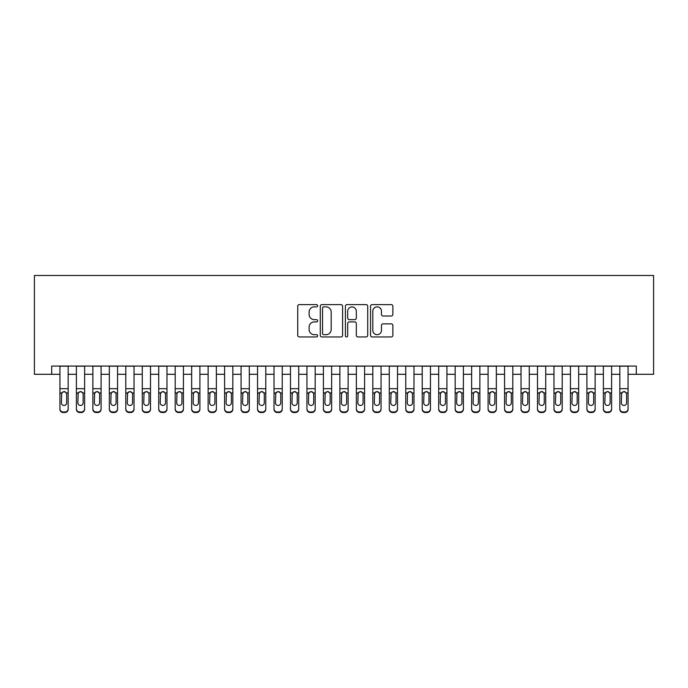 <?xml version="1.0" encoding="UTF-8"?>
<svg xmlns="http://www.w3.org/2000/svg" width="688" height="688" viewBox="0 0 688 688"><rect width="100%" height="100%" fill="white"/><g stroke="black" fill="none" stroke-linecap="round" stroke-linejoin="round"><path stroke-width="1.03" d="M317.65 305.747A1.135 1.135 0 0 0 316.523 304.612L299.349 304.612A1.617 1.617 0 0 0 297.732 306.229L297.732 335.331A1.617 1.617 0 0 0 299.349 336.948L316.523 336.948A1.135 1.135 0 0 0 317.65 335.813A1.135 1.135 0 0 0 316.523 334.678L314.296 334.678A5.169 5.169 0 0 1 309.127 329.509L309.127 327.084A5.169 5.169 0 0 1 314.296 321.915L316.523 321.915A1.135 1.135 0 0 0 317.65 320.78A1.135 1.135 0 0 0 316.523 319.645L314.296 319.645A5.169 5.169 0 0 1 309.127 314.476L309.127 312.051A5.169 5.169 0 0 1 314.296 306.882L316.523 306.882A1.135 1.135 0 0 0 317.65 305.747M391.24 316.016A1.617 1.617 0 0 0 392.857 314.399L392.857 306.229A1.617 1.617 0 0 0 391.24 304.612L372.165 304.612A1.617 1.617 0 0 0 370.548 306.229L370.548 335.331A1.617 1.617 0 0 0 372.165 336.948L391.24 336.948A1.617 1.617 0 0 0 392.857 335.331L392.857 325.467A1.617 1.617 0 0 0 391.24 323.85L383.078 323.85A1.617 1.617 0 0 0 381.462 325.467L381.462 330.36A4.326 4.326 0 0 1 377.136 334.678A4.326 4.326 0 0 1 372.81 330.36L372.81 311.2A4.326 4.326 0 0 1 377.136 306.882A4.326 4.326 0 0 1 381.462 311.2L381.462 314.399A1.617 1.617 0 0 0 383.078 316.016L391.24 316.016M51.695 374.298L51.695 366.068L636.305 366.068L636.305 374.298L653.6 374.298L653.6 275.492L34.4 275.492L34.4 374.298L59.925 374.298M342.59 306.229A1.617 1.617 0 0 0 340.973 304.612L321.898 304.612A1.617 1.617 0 0 0 320.281 306.229L320.281 335.331A1.617 1.617 0 0 0 321.898 336.948L340.973 336.948A1.617 1.617 0 0 0 342.59 335.331L342.59 306.229M347.027 304.612L366.102 304.612A1.617 1.617 0 0 1 367.719 306.229L367.719 335.331A1.617 1.617 0 0 1 366.102 336.948L357.941 336.948A1.617 1.617 0 0 1 356.324 335.331L356.324 323.532A1.617 1.617 0 0 0 354.707 321.915L349.298 321.915A1.617 1.617 0 0 0 347.681 323.532L347.681 335.813A1.135 1.135 0 0 1 346.546 336.948A1.135 1.135 0 0 1 345.41 335.813L345.41 306.229A1.617 1.617 0 0 1 347.027 304.612M68.164 374.298L76.394 374.298M84.624 374.298L92.863 374.298M101.093 374.298L109.332 374.298M117.562 374.298L125.801 374.298M134.031 374.298L142.27 374.298M150.5 374.298L158.73 374.298M166.969 374.298L175.199 374.298M183.438 374.298L191.668 374.298M199.907 374.298L208.137 374.298M216.376 374.298L224.606 374.298M232.836 374.298L241.075 374.298M249.305 374.298L257.544 374.298M265.774 374.298L274.013 374.298M282.243 374.298L290.482 374.298M298.712 374.298L306.943 374.298M315.181 374.298L323.412 374.298M331.65 374.298L339.881 374.298M348.119 374.298L356.35 374.298M364.588 374.298L372.819 374.298M381.057 374.298L389.288 374.298M397.518 374.298L405.757 374.298M413.987 374.298L422.226 374.298M430.456 374.298L438.695 374.298M446.925 374.298L455.164 374.298M463.394 374.298L471.624 374.298M479.863 374.298L488.093 374.298M496.332 374.298L504.562 374.298M512.801 374.298L521.031 374.298M529.27 374.298L537.5 374.298M545.73 374.298L553.969 374.298M562.199 374.298L570.438 374.298M578.668 374.298L586.907 374.298M595.137 374.298L603.376 374.298M611.606 374.298L619.836 374.298M628.075 374.298L636.305 374.298M323.67 306.882A1.135 1.135 0 0 0 322.543 308.009L322.543 333.551A1.135 1.135 0 0 0 323.67 334.678L326.017 334.678A5.169 5.169 0 0 0 331.186 329.509L331.186 312.051A5.169 5.169 0 0 0 326.017 306.882L323.67 306.882M356.324 311.286A4.326 4.326 0 0 0 351.998 306.96A4.326 4.326 0 0 0 347.681 311.286L347.681 318.028A1.617 1.617 0 0 0 349.298 319.645L354.707 319.645A1.617 1.617 0 0 0 356.324 318.028L356.324 311.286M59.925 366.068L59.925 408.724A3.294 3.268 -0 0 0 63.219 411.992L63.219 412.508A3.294 3.268 180 0 1 59.925 409.24L59.925 408.724L59.925 409.24A3.294 3.268 180 0 0 63.219 412.508L64.87 412.508L64.87 411.992A3.294 3.268 -0 0 0 68.164 408.724L68.164 409.24A3.294 3.268 180 0 1 64.87 412.508M68.164 393.467L68.164 409.24M66.676 402.841L66.676 394.172L66.676 402.841A2.632 2.614 180 0 1 64.044 405.456A2.632 2.614 180 0 0 66.676 402.841M61.404 403.357L61.404 402.841A2.632 2.614 180 0 0 64.044 405.456M62.668 391.911L61.404 393.966M65.42 391.911L64.044 391.524L66.383 392.951L66.676 394.172M68.164 366.068L68.164 408.724M63.219 411.992L64.87 411.992M59.925 392.951L61.696 392.951L61.404 402.841M61.696 392.951L64.044 391.524M76.394 393.467L76.394 409.24A3.294 3.268 180 0 0 79.688 412.508L81.33 412.508L81.33 411.992A3.294 3.268 0 0 0 84.624 408.724L84.624 409.24A3.294 3.268 180 0 1 81.33 412.508M83.145 402.841L83.145 394.172L83.145 402.841A2.632 2.614 180 0 1 80.513 405.456A2.632 2.614 180 0 0 83.145 402.841M77.873 403.357L77.873 402.841A2.632 2.614 180 0 0 80.513 405.456M79.137 391.911L77.873 393.966M81.889 391.911L80.513 391.524L82.852 392.951L83.145 394.172M92.863 393.467L92.863 409.24A3.294 3.268 180 0 0 96.157 412.508L97.799 412.508L97.799 411.992A3.294 3.268 0 0 0 101.093 408.724L101.093 409.24A3.294 3.268 180 0 1 97.799 412.508M99.614 402.841L99.614 394.172L99.614 402.841A2.632 2.614 180 0 1 96.982 405.456A2.632 2.614 180 0 0 99.614 402.841M94.342 403.357L94.342 402.841A2.632 2.614 180 0 0 96.982 405.456M95.606 391.911L94.342 393.966M98.35 391.911L96.982 391.524L99.321 392.951L99.614 394.172M109.332 393.467L109.332 409.24A3.294 3.268 180 0 0 112.626 412.508L114.268 412.508L114.268 411.992A3.294 3.268 0 0 0 117.562 408.724L117.562 409.24A3.294 3.268 180 0 1 114.268 412.508M116.083 402.841L116.083 394.172L116.083 402.841A2.632 2.614 180 0 1 113.443 405.456A2.632 2.614 180 0 0 116.083 402.841M110.811 403.357L110.811 402.841A2.632 2.614 180 0 0 113.443 405.456M112.075 391.911L110.811 393.966M114.819 391.911L113.443 391.524L115.79 392.951L116.083 394.172M125.801 393.467L125.801 409.24A3.294 3.268 180 0 0 129.095 412.508L130.737 412.508L130.737 411.992A3.294 3.268 0 0 0 134.031 408.724L134.031 409.24A3.294 3.268 180 0 1 130.737 412.508M132.552 402.841L132.552 394.172L132.552 402.841A2.632 2.614 180 0 1 129.912 405.456A2.632 2.614 180 0 0 132.552 402.841M127.28 403.357L127.28 402.841A2.632 2.614 180 0 0 129.912 405.456M128.544 391.911L127.28 393.966M131.288 391.911L129.912 391.524L132.259 392.951L132.552 394.172M84.624 366.068L84.624 409.24M76.394 366.068L76.394 408.724A3.294 3.268 0 0 0 79.688 411.992L81.33 411.992M79.688 411.992L79.688 412.508A3.294 3.268 180 0 1 76.394 409.24L76.394 408.724L76.394 409.24M76.394 392.951L78.165 392.951L77.873 402.841M78.165 392.951L80.513 391.524M101.093 366.068L101.093 409.24M92.863 366.068L92.863 408.724A3.294 3.268 0 0 0 96.157 411.992L97.799 411.992M96.157 411.992L96.157 412.508A3.294 3.268 180 0 1 92.863 409.24L92.863 408.724L92.863 409.24M92.863 392.951L94.634 392.951L94.342 402.841M94.634 392.951L96.982 391.524M117.562 366.068L117.562 409.24M109.332 366.068L109.332 408.724A3.294 3.268 0 0 0 112.626 411.992L114.268 411.992M112.626 411.992L112.626 412.508A3.294 3.268 180 0 1 109.332 409.24L109.332 408.724L109.332 409.24M109.332 392.951L111.103 392.951L110.811 402.841M111.103 392.951L113.443 391.524M134.031 366.068L134.031 409.24M125.801 366.068L125.801 408.724A3.294 3.268 0 0 0 129.095 411.992L130.737 411.992M129.095 411.992L129.095 412.508A3.294 3.268 180 0 1 125.801 409.24L125.801 408.724L125.801 409.24M125.801 392.951L127.572 392.951L127.28 402.841M127.572 392.951L129.912 391.524M142.27 393.467L142.27 409.24A3.294 3.268 180 0 0 145.564 412.508L147.206 412.508L147.206 411.992A3.294 3.268 0 0 0 150.5 408.724L150.5 409.24A3.294 3.268 180 0 1 147.206 412.508M149.021 402.841L149.021 394.172L149.021 402.841A2.632 2.614 180 0 1 146.381 405.456A2.632 2.614 180 0 0 149.021 402.841M143.749 403.357L143.749 402.841A2.632 2.614 180 0 0 146.381 405.456M145.005 391.911L143.749 393.966M147.757 391.911L146.381 391.524L148.728 392.951L149.021 394.172M150.5 366.068L150.5 409.24M142.27 366.068L142.27 408.724A3.294 3.268 0 0 0 145.564 411.992L147.206 411.992M145.564 411.992L145.564 412.508A3.294 3.268 180 0 1 142.27 409.24L142.27 408.724L142.27 409.24M142.27 392.951L144.041 392.951L143.749 402.841M144.041 392.951L146.381 391.524M158.73 393.467L158.73 409.24A3.294 3.268 180 0 0 162.024 412.508L163.675 412.508L163.675 411.992A3.294 3.268 0 0 0 166.969 408.724L166.969 409.24A3.294 3.268 180 0 1 163.675 412.508M165.49 402.841L165.49 394.172L165.49 402.841A2.632 2.614 180 0 1 162.85 405.456A2.632 2.614 180 0 0 165.49 402.841M160.218 403.357L160.218 402.841A2.632 2.614 180 0 0 162.85 405.456M161.474 391.911L160.218 393.966M164.226 391.911L162.85 391.524L165.197 392.951L165.49 394.172M166.969 366.068L166.969 409.24M158.73 366.068L158.73 408.724A3.294 3.268 0 0 0 162.024 411.992L163.675 411.992M162.024 411.992L162.024 412.508A3.294 3.268 180 0 1 158.73 409.24L158.73 408.724L158.73 409.24M158.73 392.951L160.51 392.951L160.218 402.841M160.51 392.951L162.85 391.524M175.199 393.467L175.199 409.24A3.294 3.268 180 0 0 178.493 412.508L180.144 412.508L180.144 411.992A3.294 3.268 0 0 0 183.438 408.724L183.438 409.24A3.294 3.268 180 0 1 180.144 412.508M181.95 402.841L181.95 394.172L181.95 402.841A2.632 2.614 180 0 1 179.319 405.456A2.632 2.614 180 0 0 181.95 402.841M176.687 403.357L176.687 402.841A2.632 2.614 180 0 0 179.319 405.456M177.943 391.911L176.687 393.966M180.695 391.911L179.319 391.524L181.666 392.951L181.95 394.172M183.438 366.068L183.438 409.24M175.199 366.068L175.199 408.724A3.294 3.268 0 0 0 178.493 411.992L180.144 411.992M178.493 411.992L178.493 412.508A3.294 3.268 180 0 1 175.199 409.24L175.199 408.724L175.199 409.24M175.199 392.951L176.979 392.951L176.687 402.841M176.979 392.951L179.319 391.524M191.668 393.467L191.668 409.24A3.294 3.268 180 0 0 194.962 412.508L196.613 412.508L196.613 411.992A3.294 3.268 0 0 0 199.907 408.724L199.907 409.24A3.294 3.268 180 0 1 196.613 412.508M198.419 402.841L198.419 394.172L198.419 402.841A2.632 2.614 180 0 1 195.788 405.456A2.632 2.614 180 0 0 198.419 402.841M193.156 403.357L193.156 402.841A2.632 2.614 180 0 0 195.788 405.456M194.412 391.911L193.156 393.966M197.164 391.911L195.788 391.524L198.127 392.951L198.419 394.172M199.907 366.068L199.907 409.24M191.668 366.068L191.668 408.724A3.294 3.268 0 0 0 194.962 411.992L196.613 411.992M194.962 411.992L194.962 412.508A3.294 3.268 180 0 1 191.668 409.24L191.668 408.724L191.668 409.24M191.668 392.951L193.44 392.951L193.156 402.841M193.44 392.951L195.788 391.524M208.137 393.467L208.137 409.24A3.294 3.268 180 0 0 211.431 412.508L213.082 412.508L213.082 411.992A3.294 3.268 0 0 0 216.376 408.724L216.376 409.24A3.294 3.268 180 0 1 213.082 412.508M214.888 402.841L214.888 394.172L214.888 402.841A2.632 2.614 180 0 1 212.257 405.456A2.632 2.614 180 0 0 214.888 402.841M209.616 403.357L209.616 402.841A2.632 2.614 180 0 0 212.257 405.456M210.881 391.911L209.616 393.966M213.633 391.911L212.257 391.524L214.596 392.951L214.888 394.172M224.606 393.467L224.606 409.24A3.294 3.268 180 0 0 227.9 412.508L229.543 412.508L229.543 411.992A3.294 3.268 0 0 0 232.836 408.724L232.836 409.24A3.294 3.268 180 0 1 229.543 412.508M231.357 402.841L231.357 394.172L231.357 402.841A2.632 2.614 180 0 1 228.726 405.456A2.632 2.614 180 0 0 231.357 402.841M226.085 403.357L226.085 402.841A2.632 2.614 180 0 0 228.726 405.456M227.35 391.911L226.085 393.966M230.102 391.911L228.726 391.524L231.065 392.951L231.357 394.172M241.075 393.467L241.075 409.24A3.294 3.268 180 0 0 244.369 412.508L246.012 412.508L246.012 411.992A3.294 3.268 0 0 0 249.305 408.724L249.305 409.24A3.294 3.268 180 0 1 246.012 412.508M247.826 402.841L247.826 394.172L247.826 402.841A2.632 2.614 180 0 1 245.195 405.456A2.632 2.614 180 0 0 247.826 402.841M242.554 403.357L242.554 402.841A2.632 2.614 180 0 0 245.195 405.456M243.819 391.911L242.554 393.966M246.571 391.911L245.195 391.524L247.534 392.951L247.826 394.172M257.544 393.467L257.544 409.24A3.294 3.268 180 0 0 260.838 412.508L262.481 412.508L262.481 411.992A3.294 3.268 0 0 0 265.774 408.724L265.774 409.24A3.294 3.268 180 0 1 262.481 412.508M264.295 402.841L264.295 394.172L264.295 402.841A2.632 2.614 180 0 1 261.664 405.456A2.632 2.614 180 0 0 264.295 402.841M259.023 403.357L259.023 402.841A2.632 2.614 180 0 0 261.664 405.456M260.288 391.911L259.023 393.966M263.031 391.911L261.664 391.524L264.003 392.951L264.295 394.172M274.013 393.467L274.013 409.24A3.294 3.268 180 0 0 277.307 412.508L278.95 412.508L278.95 411.992A3.294 3.268 0 0 0 282.243 408.724L282.243 409.24A3.294 3.268 180 0 1 278.95 412.508M280.764 402.841L280.764 394.172L280.764 402.841A2.632 2.614 180 0 1 278.124 405.456A2.632 2.614 180 0 0 280.764 402.841M275.492 403.357L275.492 402.841A2.632 2.614 180 0 0 278.124 405.456M276.757 391.911L275.492 393.966M279.5 391.911L278.124 391.524L280.472 392.951L280.764 394.172M290.482 393.467L290.482 409.24A3.294 3.268 180 0 0 293.776 412.508L295.419 412.508L295.419 411.992A3.294 3.268 0 0 0 298.712 408.724L298.712 409.24A3.294 3.268 180 0 1 295.419 412.508M297.233 402.841L297.233 394.172L297.233 402.841A2.632 2.614 180 0 1 294.593 405.456A2.632 2.614 180 0 0 297.233 402.841M291.961 403.357L291.961 402.841A2.632 2.614 180 0 0 294.593 405.456M293.217 391.911L291.961 393.966M295.969 391.911L294.593 391.524L296.941 392.951L297.233 394.172M306.943 393.467L306.943 409.24A3.294 3.268 180 0 0 310.236 412.508L311.888 412.508L311.888 411.992A3.294 3.268 0 0 0 315.181 408.724L315.181 409.24A3.294 3.268 180 0 1 311.888 412.508M313.702 402.841L313.702 394.172L313.702 402.841A2.632 2.614 180 0 1 311.062 405.456A2.632 2.614 180 0 0 313.702 402.841M308.43 403.357L308.43 402.841A2.632 2.614 180 0 0 311.062 405.456M309.686 391.911L308.43 393.966M312.438 391.911L311.062 391.524L313.41 392.951L313.702 394.172M323.412 393.467L323.412 409.24A3.294 3.268 180 0 0 326.705 412.508L328.357 412.508L328.357 411.992A3.294 3.268 0 0 0 331.65 408.724L331.65 409.24A3.294 3.268 180 0 1 328.357 412.508M330.163 402.841L330.163 394.172L330.163 402.841A2.632 2.614 180 0 1 327.531 405.456A2.632 2.614 180 0 0 330.163 402.841M324.899 403.357L324.899 402.841A2.632 2.614 180 0 0 327.531 405.456M326.155 391.911L324.899 393.966M328.907 391.911L327.531 391.524L329.879 392.951L330.163 394.172M339.881 393.467L339.881 409.24A3.294 3.268 180 0 0 343.174 412.508L344.826 412.508L344.826 411.992A3.294 3.268 0 0 0 348.119 408.724L348.119 409.24A3.294 3.268 180 0 1 344.826 412.508M346.632 402.841L346.632 394.172L346.632 402.841A2.632 2.614 180 0 1 344 405.456A2.632 2.614 180 0 0 346.632 402.841M341.368 403.357L341.368 402.841A2.632 2.614 180 0 0 344 405.456M342.624 391.911L341.368 393.966M345.376 391.911L344 391.524L346.339 392.951L346.632 394.172M356.35 393.467L356.35 409.24A3.294 3.268 180 0 0 359.643 412.508L361.295 412.508L361.295 411.992A3.294 3.268 0 0 0 364.588 408.724L364.588 409.24A3.294 3.268 180 0 1 361.295 412.508M363.101 402.841L363.101 394.172L363.101 402.841A2.632 2.614 180 0 1 360.469 405.456A2.632 2.614 180 0 0 363.101 402.841M357.837 403.357L357.837 402.841A2.632 2.614 180 0 0 360.469 405.456M359.093 391.911L357.837 393.966M361.845 391.911L360.469 391.524L362.808 392.951L363.101 394.172M372.819 393.467L372.819 409.24A3.294 3.268 180 0 0 376.112 412.508L377.764 412.508L377.764 411.992A3.294 3.268 0 0 0 381.057 408.724L381.057 409.24A3.294 3.268 180 0 1 377.764 412.508M379.57 402.841L379.57 394.172L379.57 402.841A2.632 2.614 180 0 1 376.938 405.456A2.632 2.614 180 0 0 379.57 402.841M374.298 403.357L374.298 402.841A2.632 2.614 180 0 0 376.938 405.456M375.562 391.911L374.298 393.966M378.314 391.911L376.938 391.524L379.277 392.951L379.57 394.172M389.288 393.467L389.288 409.24A3.294 3.268 180 0 0 392.581 412.508L394.224 412.508L394.224 411.992A3.294 3.268 0 0 0 397.518 408.724L397.518 409.24A3.294 3.268 180 0 1 394.224 412.508M396.039 402.841L396.039 394.172L396.039 402.841A2.632 2.614 180 0 1 393.407 405.456A2.632 2.614 180 0 0 396.039 402.841M390.767 403.357L390.767 402.841A2.632 2.614 180 0 0 393.407 405.456M392.031 391.911L390.767 393.966M394.783 391.911L393.407 391.524L395.746 392.951L396.039 394.172M216.376 366.068L216.376 409.24M208.137 366.068L208.137 408.724A3.294 3.268 0 0 0 211.431 411.992L213.082 411.992M211.431 411.992L211.431 412.508A3.294 3.268 180 0 1 208.137 409.24L208.137 408.724L208.137 409.24M208.137 392.951L209.909 392.951L209.616 402.841M209.909 392.951L212.257 391.524M232.836 366.068L232.836 409.24M224.606 366.068L224.606 408.724A3.294 3.268 0 0 0 227.9 411.992L229.543 411.992M227.9 411.992L227.9 412.508A3.294 3.268 180 0 1 224.606 409.24L224.606 408.724L224.606 409.24M224.606 392.951L226.378 392.951L226.085 402.841M226.378 392.951L228.726 391.524M249.305 366.068L249.305 409.24M241.075 366.068L241.075 408.724A3.294 3.268 0 0 0 244.369 411.992L246.012 411.992M244.369 411.992L244.369 412.508A3.294 3.268 180 0 1 241.075 409.24L241.075 408.724L241.075 409.24M241.075 392.951L242.847 392.951L242.554 402.841M242.847 392.951L245.195 391.524M265.774 366.068L265.774 409.24M257.544 366.068L257.544 408.724A3.294 3.268 0 0 0 260.838 411.992L262.481 411.992M260.838 411.992L260.838 412.508A3.294 3.268 180 0 1 257.544 409.24L257.544 408.724L257.544 409.24M257.544 392.951L259.316 392.951L259.023 402.841M259.316 392.951L261.664 391.524M282.243 366.068L282.243 409.24M274.013 366.068L274.013 408.724A3.294 3.268 0 0 0 277.307 411.992L278.95 411.992M277.307 411.992L277.307 412.508A3.294 3.268 180 0 1 274.013 409.24L274.013 408.724L274.013 409.24M274.013 392.951L275.785 392.951L275.492 402.841M275.785 392.951L278.124 391.524M298.712 366.068L298.712 409.24M290.482 366.068L290.482 408.724A3.294 3.268 0 0 0 293.776 411.992L295.419 411.992M293.776 411.992L293.776 412.508A3.294 3.268 180 0 1 290.482 409.24L290.482 408.724L290.482 409.24M290.482 392.951L292.254 392.951L291.961 402.841M292.254 392.951L294.593 391.524M315.181 366.068L315.181 409.24M306.943 366.068L306.943 408.724A3.294 3.268 0 0 0 310.236 411.992L311.888 411.992M310.236 411.992L310.236 412.508A3.294 3.268 180 0 1 306.943 409.24L306.943 408.724L306.943 409.24M306.943 392.951L308.723 392.951L308.43 402.841M308.723 392.951L311.062 391.524M331.65 366.068L331.65 409.24M323.412 366.068L323.412 408.724A3.294 3.268 0 0 0 326.705 411.992L328.357 411.992M326.705 411.992L326.705 412.508A3.294 3.268 180 0 1 323.412 409.24L323.412 408.724L323.412 409.24M323.412 392.951L325.192 392.951L324.899 402.841M325.192 392.951L327.531 391.524M348.119 366.068L348.119 409.24M339.881 366.068L339.881 408.724A3.294 3.268 0 0 0 343.174 411.992L344.826 411.992M343.174 411.992L343.174 412.508A3.294 3.268 180 0 1 339.881 409.24L339.881 408.724L339.881 409.24M339.881 392.951L341.661 392.951L341.368 402.841M341.661 392.951L344 391.524M364.588 366.068L364.588 409.24M356.35 366.068L356.35 408.724A3.294 3.268 0 0 0 359.643 411.992L361.295 411.992M359.643 411.992L359.643 412.508A3.294 3.268 180 0 1 356.35 409.24L356.35 408.724L356.35 409.24M356.35 392.951L358.121 392.951L357.837 402.841M358.121 392.951L360.469 391.524M381.057 366.068L381.057 409.24M372.819 366.068L372.819 408.724A3.294 3.268 0 0 0 376.112 411.992L377.764 411.992M376.112 411.992L376.112 412.508A3.294 3.268 180 0 1 372.819 409.24L372.819 408.724L372.819 409.24M372.819 392.951L374.59 392.951L374.298 402.841M374.59 392.951L376.938 391.524M397.518 366.068L397.518 409.24M389.288 366.068L389.288 408.724A3.294 3.268 0 0 0 392.581 411.992L394.224 411.992M392.581 411.992L392.581 412.508A3.294 3.268 180 0 1 389.288 409.24L389.288 408.724L389.288 409.24M389.288 392.951L391.059 392.951L390.767 402.841M391.059 392.951L393.407 391.524M405.757 393.467L405.757 409.24A3.294 3.268 180 0 0 409.05 412.508L410.693 412.508L410.693 411.992A3.294 3.268 0 0 0 413.987 408.724L413.987 409.24A3.294 3.268 180 0 1 410.693 412.508M412.508 402.841L412.508 394.172L412.508 402.841A2.632 2.614 180 0 1 409.876 405.456A2.632 2.614 180 0 0 412.508 402.841M407.236 403.357L407.236 402.841A2.632 2.614 180 0 0 409.876 405.456M408.5 391.911L407.236 393.966M411.243 391.911L409.876 391.524L412.215 392.951L412.508 394.172M422.226 393.467L422.226 409.24A3.294 3.268 180 0 0 425.519 412.508L427.162 412.508L427.162 411.992A3.294 3.268 0 0 0 430.456 408.724L430.456 409.24A3.294 3.268 180 0 1 427.162 412.508M428.977 402.841L428.977 394.172L428.977 402.841A2.632 2.614 180 0 1 426.336 405.456A2.632 2.614 180 0 0 428.977 402.841M423.705 403.357L423.705 402.841A2.632 2.614 180 0 0 426.336 405.456M424.969 391.911L423.705 393.966M427.712 391.911L426.336 391.524L428.684 392.951L428.977 394.172M438.695 393.467L438.695 409.24A3.294 3.268 180 0 0 441.988 412.508L443.631 412.508L443.631 411.992A3.294 3.268 0 0 0 446.925 408.724L446.925 409.24A3.294 3.268 180 0 1 443.631 412.508M445.446 402.841L445.446 394.172L445.446 402.841A2.632 2.614 180 0 1 442.805 405.456A2.632 2.614 180 0 0 445.446 402.841M440.174 403.357L440.174 402.841A2.632 2.614 180 0 0 442.805 405.456M441.429 391.911L440.174 393.966M444.181 391.911L442.805 391.524L445.153 392.951L445.446 394.172M455.164 393.467L455.164 409.24A3.294 3.268 180 0 0 458.457 412.508L460.1 412.508L460.1 411.992A3.294 3.268 0 0 0 463.394 408.724L463.394 409.24A3.294 3.268 180 0 1 460.1 412.508M461.915 402.841L461.915 394.172L461.915 402.841A2.632 2.614 180 0 1 459.274 405.456A2.632 2.614 180 0 0 461.915 402.841M456.643 403.357L456.643 402.841A2.632 2.614 180 0 0 459.274 405.456M457.898 391.911L456.643 393.966M460.65 391.911L459.274 391.524L461.622 392.951L461.915 394.172M413.987 366.068L413.987 409.24M405.757 366.068L405.757 408.724A3.294 3.268 0 0 0 409.05 411.992L410.693 411.992M409.05 411.992L409.05 412.508A3.294 3.268 180 0 1 405.757 409.24L405.757 408.724L405.757 409.24M405.757 392.951L407.528 392.951L407.236 402.841M407.528 392.951L409.876 391.524M430.456 366.068L430.456 409.24M422.226 366.068L422.226 408.724A3.294 3.268 0 0 0 425.519 411.992L427.162 411.992M425.519 411.992L425.519 412.508A3.294 3.268 180 0 1 422.226 409.24L422.226 408.724L422.226 409.24M422.226 392.951L423.997 392.951L423.705 402.841M423.997 392.951L426.336 391.524M446.925 366.068L446.925 409.24M438.695 366.068L438.695 408.724A3.294 3.268 0 0 0 441.988 411.992L443.631 411.992M441.988 411.992L441.988 412.508A3.294 3.268 180 0 1 438.695 409.24L438.695 408.724L438.695 409.24M438.695 392.951L440.466 392.951L440.174 402.841M440.466 392.951L442.805 391.524M463.394 366.068L463.394 409.24M455.164 366.068L455.164 408.724A3.294 3.268 0 0 0 458.457 411.992L460.1 411.992M458.457 411.992L458.457 412.508A3.294 3.268 180 0 1 455.164 409.24L455.164 408.724L455.164 409.24M455.164 392.951L456.935 392.951L456.643 402.841M456.935 392.951L459.274 391.524M471.624 393.467L471.624 409.24A3.294 3.268 180 0 0 474.918 412.508L476.569 412.508L476.569 411.992A3.294 3.268 0 0 0 479.863 408.724L479.863 409.24A3.294 3.268 180 0 1 476.569 412.508M478.384 402.841L478.384 394.172L478.384 402.841A2.632 2.614 180 0 1 475.743 405.456A2.632 2.614 180 0 0 478.384 402.841M473.112 403.357L473.112 402.841A2.632 2.614 180 0 0 475.743 405.456M474.367 391.911L473.112 393.966M477.119 391.911L475.743 391.524L478.091 392.951L478.384 394.172M479.863 366.068L479.863 409.24M471.624 366.068L471.624 408.724A3.294 3.268 0 0 0 474.918 411.992L476.569 411.992M474.918 411.992L474.918 412.508A3.294 3.268 180 0 1 471.624 409.24L471.624 408.724L471.624 409.24M471.624 392.951L473.404 392.951L473.112 402.841M473.404 392.951L475.743 391.524M488.093 393.467L488.093 409.24A3.294 3.268 180 0 0 491.387 412.508L493.038 412.508L493.038 411.992A3.294 3.268 0 0 0 496.332 408.724L496.332 409.24A3.294 3.268 180 0 1 493.038 412.508M494.844 402.841L494.844 394.172L494.844 402.841A2.632 2.614 180 0 1 492.212 405.456A2.632 2.614 180 0 0 494.844 402.841M489.581 403.357L489.581 402.841A2.632 2.614 180 0 0 492.212 405.456M490.836 391.911L489.581 393.966M493.588 391.911L492.212 391.524L494.56 392.951L494.844 394.172M496.332 366.068L496.332 409.24M488.093 366.068L488.093 408.724A3.294 3.268 0 0 0 491.387 411.992L493.038 411.992M491.387 411.992L491.387 412.508A3.294 3.268 180 0 1 488.093 409.24L488.093 408.724L488.093 409.24M488.093 392.951L489.873 392.951L489.581 402.841M489.873 392.951L492.212 391.524M504.562 393.467L504.562 409.24A3.294 3.268 180 0 0 507.856 412.508L509.507 412.508L509.507 411.992A3.294 3.268 0 0 0 512.801 408.724L512.801 409.24A3.294 3.268 180 0 1 509.507 412.508M511.313 402.841L511.313 394.172L511.313 402.841A2.632 2.614 180 0 1 508.681 405.456A2.632 2.614 180 0 0 511.313 402.841M506.05 403.357L506.05 402.841A2.632 2.614 180 0 0 508.681 405.456M507.305 391.911L506.05 393.966M510.057 391.911L508.681 391.524L511.021 392.951L511.313 394.172M512.801 366.068L512.801 409.24M504.562 366.068L504.562 408.724A3.294 3.268 0 0 0 507.856 411.992L509.507 411.992M507.856 411.992L507.856 412.508A3.294 3.268 180 0 1 504.562 409.24L504.562 408.724L504.562 409.24M504.562 392.951L506.334 392.951L506.05 402.841M506.334 392.951L508.681 391.524M521.031 393.467L521.031 409.24A3.294 3.268 180 0 0 524.325 412.508L525.976 412.508L525.976 411.992A3.294 3.268 0 0 0 529.27 408.724L529.27 409.24A3.294 3.268 180 0 1 525.976 412.508M527.782 402.841L527.782 394.172L527.782 402.841A2.632 2.614 180 0 1 525.15 405.456A2.632 2.614 180 0 0 527.782 402.841M522.51 403.357L522.51 402.841A2.632 2.614 180 0 0 525.15 405.456M523.774 391.911L522.51 393.966M526.526 391.911L525.15 391.524L527.49 392.951L527.782 394.172M529.27 366.068L529.27 409.24M521.031 366.068L521.031 408.724A3.294 3.268 0 0 0 524.325 411.992L525.976 411.992M524.325 411.992L524.325 412.508A3.294 3.268 180 0 1 521.031 409.24L521.031 408.724L521.031 409.24M521.031 392.951L522.803 392.951L522.51 402.841M522.803 392.951L525.15 391.524M537.5 393.467L537.5 409.24A3.294 3.268 180 0 0 540.794 412.508L542.436 412.508L542.436 411.992A3.294 3.268 0 0 0 545.73 408.724L545.73 409.24A3.294 3.268 180 0 1 542.436 412.508M544.251 402.841L544.251 394.172L544.251 402.841A2.632 2.614 180 0 1 541.619 405.456A2.632 2.614 180 0 0 544.251 402.841M538.979 403.357L538.979 402.841A2.632 2.614 180 0 0 541.619 405.456M540.243 391.911L538.979 393.966M542.995 391.911L541.619 391.524L543.959 392.951L544.251 394.172M545.73 366.068L545.73 409.24M537.5 366.068L537.5 408.724A3.294 3.268 0 0 0 540.794 411.992L542.436 411.992M540.794 411.992L540.794 412.508A3.294 3.268 180 0 1 537.5 409.24L537.5 408.724L537.5 409.24M537.5 392.951L539.272 392.951L538.979 402.841M539.272 392.951L541.619 391.524M553.969 393.467L553.969 409.24A3.294 3.268 180 0 0 557.263 412.508L558.905 412.508L558.905 411.992A3.294 3.268 0 0 0 562.199 408.724L562.199 409.24A3.294 3.268 180 0 1 558.905 412.508M560.72 402.841L560.72 394.172L560.72 402.841A2.632 2.614 180 0 1 558.088 405.456A2.632 2.614 180 0 0 560.72 402.841M555.448 403.357L555.448 402.841A2.632 2.614 180 0 0 558.088 405.456M556.712 391.911L555.448 393.966M559.456 391.911L558.088 391.524L560.428 392.951L560.72 394.172M562.199 366.068L562.199 409.24M553.969 366.068L553.969 408.724A3.294 3.268 0 0 0 557.263 411.992L558.905 411.992M557.263 411.992L557.263 412.508A3.294 3.268 180 0 1 553.969 409.24L553.969 408.724L553.969 409.24M553.969 392.951L555.741 392.951L555.448 402.841M555.741 392.951L558.088 391.524M570.438 393.467L570.438 409.24A3.294 3.268 180 0 0 573.732 412.508L575.374 412.508L575.374 411.992A3.294 3.268 0 0 0 578.668 408.724L578.668 409.24A3.294 3.268 180 0 1 575.374 412.508M577.189 402.841L577.189 394.172L577.189 402.841A2.632 2.614 180 0 1 574.557 405.456A2.632 2.614 180 0 0 577.189 402.841M571.917 403.357L571.917 402.841A2.632 2.614 180 0 0 574.557 405.456M573.181 391.911L571.917 393.966M575.925 391.911L574.557 391.524L576.897 392.951L577.189 394.172M578.668 366.068L578.668 409.24M570.438 366.068L570.438 408.724A3.294 3.268 0 0 0 573.732 411.992L575.374 411.992M573.732 411.992L573.732 412.508A3.294 3.268 180 0 1 570.438 409.24L570.438 408.724L570.438 409.24M570.438 392.951L572.21 392.951L571.917 402.841M572.21 392.951L574.557 391.524M586.907 393.467L586.907 409.24A3.294 3.268 180 0 0 590.201 412.508L591.843 412.508L591.843 411.992A3.294 3.268 0 0 0 595.137 408.724L595.137 409.24A3.294 3.268 180 0 1 591.843 412.508M593.658 402.841L593.658 394.172L593.658 402.841A2.632 2.614 180 0 1 591.018 405.456A2.632 2.614 180 0 0 593.658 402.841M588.386 403.357L588.386 402.841A2.632 2.614 180 0 0 591.018 405.456M589.65 391.911L588.386 393.966M592.394 391.911L591.018 391.524L593.366 392.951L593.658 394.172M595.137 366.068L595.137 409.24M586.907 366.068L586.907 408.724A3.294 3.268 0 0 0 590.201 411.992L591.843 411.992M590.201 411.992L590.201 412.508A3.294 3.268 180 0 1 586.907 409.24L586.907 408.724L586.907 409.24M586.907 392.951L588.679 392.951L588.386 402.841M588.679 392.951L591.018 391.524M603.376 393.467L603.376 409.24A3.294 3.268 180 0 0 606.67 412.508L608.312 412.508L608.312 411.992A3.294 3.268 0 0 0 611.606 408.724L611.606 409.24A3.294 3.268 180 0 1 608.312 412.508M610.127 402.841L610.127 394.172L610.127 402.841A2.632 2.614 180 0 1 607.487 405.456A2.632 2.614 180 0 0 610.127 402.841M604.855 403.357L604.855 402.841A2.632 2.614 180 0 0 607.487 405.456M606.111 391.911L604.855 393.966M608.863 391.911L607.487 391.524L609.835 392.951L610.127 394.172M611.606 366.068L611.606 409.24M603.376 366.068L603.376 408.724A3.294 3.268 0 0 0 606.67 411.992L608.312 411.992M606.67 411.992L606.67 412.508A3.294 3.268 180 0 1 603.376 409.24L603.376 408.724L603.376 409.24M603.376 392.951L605.148 392.951L604.855 402.841M605.148 392.951L607.487 391.524M619.836 393.467L619.836 409.24A3.294 3.268 180 0 0 623.13 412.508L624.781 412.508L624.781 411.992A3.294 3.268 0 0 0 628.075 408.724L628.075 409.24A3.294 3.268 180 0 1 624.781 412.508M626.596 402.841L626.596 394.172L626.596 402.841A2.632 2.614 180 0 1 623.956 405.456A2.632 2.614 180 0 0 626.596 402.841M621.324 403.357L621.324 402.841A2.632 2.614 180 0 0 623.956 405.456M622.58 391.911L621.324 393.966M625.332 391.911L623.956 391.524L626.304 392.951L626.596 394.172M628.075 366.068L628.075 409.24M619.836 366.068L619.836 408.724A3.294 3.268 0 0 0 623.13 411.992L624.781 411.992M623.13 411.992L623.13 412.508A3.294 3.268 180 0 1 619.836 409.24L619.836 408.724L619.836 409.24M619.836 392.951L621.617 392.951L621.324 402.841M621.617 392.951L623.956 391.524M66.383 392.951L68.164 392.951M59.925 388.694L68.164 388.694M59.925 366.188L68.164 366.188M82.852 392.951L84.624 392.951M76.394 388.694L84.624 388.694M76.394 366.188L84.624 366.188M99.321 392.951L101.093 392.951M92.863 388.694L101.093 388.694M92.863 366.188L101.093 366.188M115.79 392.951L117.562 392.951M109.332 388.694L117.562 388.694M109.332 366.188L117.562 366.188M132.259 392.951L134.031 392.951M125.801 388.694L134.031 388.694M125.801 366.188L134.031 366.188M148.728 392.951L150.5 392.951M142.27 388.694L150.5 388.694M142.27 366.188L150.5 366.188M165.197 392.951L166.969 392.951M158.73 388.694L166.969 388.694M158.73 366.188L166.969 366.188M181.666 392.951L183.438 392.951M175.199 388.694L183.438 388.694M175.199 366.188L183.438 366.188M198.127 392.951L199.907 392.951M191.668 388.694L199.907 388.694M191.668 366.188L199.907 366.188M214.596 392.951L216.376 392.951M208.137 388.694L216.376 388.694M208.137 366.188L216.376 366.188M231.065 392.951L232.836 392.951M224.606 388.694L232.836 388.694M224.606 366.188L232.836 366.188M247.534 392.951L249.305 392.951M241.075 388.694L249.305 388.694M241.075 366.188L249.305 366.188M264.003 392.951L265.774 392.951M257.544 388.694L265.774 388.694M257.544 366.188L265.774 366.188M280.472 392.951L282.243 392.951M274.013 388.694L282.243 388.694M274.013 366.188L282.243 366.188M296.941 392.951L298.712 392.951M290.482 388.694L298.712 388.694M290.482 366.188L298.712 366.188M313.41 392.951L315.181 392.951M306.943 388.694L315.181 388.694M306.943 366.188L315.181 366.188M329.879 392.951L331.65 392.951M323.412 388.694L331.65 388.694M323.412 366.188L331.65 366.188M346.339 392.951L348.119 392.951M339.881 388.694L348.119 388.694M339.881 366.188L348.119 366.188M362.808 392.951L364.588 392.951M356.35 388.694L364.588 388.694M356.35 366.188L364.588 366.188M379.277 392.951L381.057 392.951M372.819 388.694L381.057 388.694M372.819 366.188L381.057 366.188M395.746 392.951L397.518 392.951M389.288 388.694L397.518 388.694M389.288 366.188L397.518 366.188M412.215 392.951L413.987 392.951M405.757 388.694L413.987 388.694M405.757 366.188L413.987 366.188M428.684 392.951L430.456 392.951M422.226 388.694L430.456 388.694M422.226 366.188L430.456 366.188M445.153 392.951L446.925 392.951M438.695 388.694L446.925 388.694M438.695 366.188L446.925 366.188M461.622 392.951L463.394 392.951M455.164 388.694L463.394 388.694M455.164 366.188L463.394 366.188M478.091 392.951L479.863 392.951M471.624 388.694L479.863 388.694M471.624 366.188L479.863 366.188M494.56 392.951L496.332 392.951M488.093 388.694L496.332 388.694M488.093 366.188L496.332 366.188M511.021 392.951L512.801 392.951M504.562 388.694L512.801 388.694M504.562 366.188L512.801 366.188M527.49 392.951L529.27 392.951M521.031 388.694L529.27 388.694M521.031 366.188L529.27 366.188M543.959 392.951L545.73 392.951M537.5 388.694L545.73 388.694M537.5 366.188L545.73 366.188M560.428 392.951L562.199 392.951M553.969 388.694L562.199 388.694M553.969 366.188L562.199 366.188M576.897 392.951L578.668 392.951M570.438 388.694L578.668 388.694M570.438 366.188L578.668 366.188M593.366 392.951L595.137 392.951M586.907 388.694L595.137 388.694M586.907 366.188L595.137 366.188M609.835 392.951L611.606 392.951M603.376 388.694L611.606 388.694M603.376 366.188L611.606 366.188M626.304 392.951L628.075 392.951M619.836 388.694L628.075 388.694M619.836 366.188L628.075 366.188"/></g></svg>
